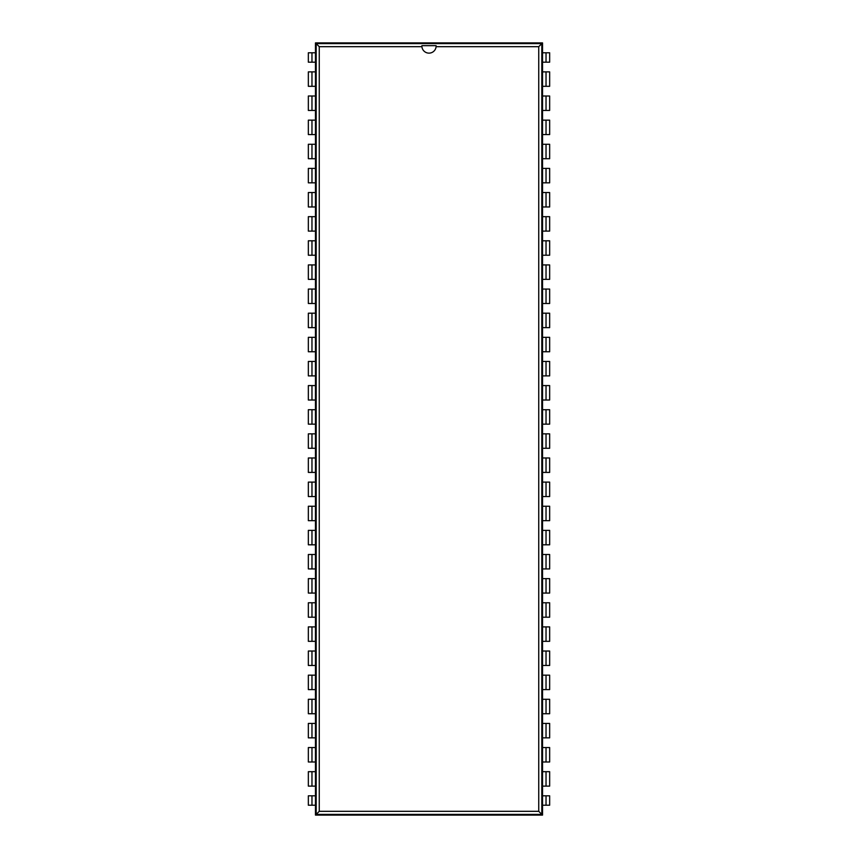 <?xml version="1.0" encoding="UTF-8"?>
<svg xmlns="http://www.w3.org/2000/svg" width="858" height="858" viewBox="0 0 858 858"><rect width="100%" height="100%" fill="white"/><g stroke="black" fill="none" stroke-linecap="round" stroke-linejoin="round"><path stroke-width="1.29" d="M542.535 815.1L542.535 42.9L315.465 42.9L315.465 815.1L542.535 815.1L541.816 814.392L541.816 43.608L316.184 43.608L316.184 814.392L541.816 814.392L538.738 811.314L538.738 46.686L436.089 46.686A7.121 7.121 0 0 1 421.911 46.686L319.262 46.686L319.262 811.314L538.738 811.314M542.535 795.816L549.656 795.816L549.656 805.222L542.535 805.222M542.535 52.778L549.656 52.778L549.656 62.184L542.535 62.184M542.535 42.9L538.738 46.686M542.535 771.685L549.656 771.685L549.656 786.121L542.535 786.121M542.535 71.879L546.031 71.879L546.031 86.315L542.535 86.315M546.031 86.315L549.656 86.315L549.656 71.879L546.031 71.879M542.535 747.554L549.656 747.554L549.656 761.99L542.535 761.99M542.535 96.01L546.031 96.01L546.031 110.446L542.535 110.446M546.031 110.446L549.656 110.446L549.656 96.01L546.031 96.01M542.535 723.423L549.656 723.423L549.656 737.859L542.535 737.859M542.535 120.141L546.031 120.141L546.031 134.577L542.535 134.577M546.031 134.577L549.656 134.577L549.656 120.141L546.031 120.141M542.535 699.291L549.656 699.291L549.656 713.727L542.535 713.727M542.535 144.273L546.031 144.273L546.031 158.709L542.535 158.709M546.031 158.709L549.656 158.709L549.656 144.273L546.031 144.273M542.535 675.16L549.656 675.16L549.656 689.596L542.535 689.596M542.535 168.404L546.031 168.404L546.031 182.84L542.535 182.84M546.031 182.84L549.656 182.84L549.656 168.404L546.031 168.404M542.535 651.029L549.656 651.029L549.656 665.465L542.535 665.465M542.535 192.535L546.031 192.535L546.031 206.971L542.535 206.971M546.031 206.971L549.656 206.971L549.656 192.535L546.031 192.535M542.535 626.898L549.656 626.898L549.656 641.334L542.535 641.334M542.535 216.666L546.031 216.666L546.031 231.102L542.535 231.102M546.031 231.102L549.656 231.102L549.656 216.666L546.031 216.666M542.535 602.766L549.656 602.766L549.656 617.202L542.535 617.202M542.535 240.798L546.031 240.798L546.031 255.234L542.535 255.234M546.031 255.234L549.656 255.234L549.656 240.798L546.031 240.798M542.535 578.635L549.656 578.635L549.656 593.071L542.535 593.071M542.535 264.929L546.031 264.929L546.031 279.365L542.535 279.365M546.031 279.365L549.656 279.365L549.656 264.929L546.031 264.929M542.535 554.504L549.656 554.504L549.656 568.94L542.535 568.94M542.535 289.06L546.031 289.06L546.031 303.496L542.535 303.496M546.031 303.496L549.656 303.496L549.656 289.06L546.031 289.06M542.535 530.373L549.656 530.373L549.656 544.809L542.535 544.809M542.535 313.191L546.031 313.191L546.031 327.627L542.535 327.627M546.031 327.627L549.656 327.627L549.656 313.191L546.031 313.191M542.535 506.241L549.656 506.241L549.656 520.677L542.535 520.677M542.535 337.323L546.031 337.323L546.031 351.759L542.535 351.759M546.031 351.759L549.656 351.759L549.656 337.323L546.031 337.323M542.535 482.11L549.656 482.11L549.656 496.546L542.535 496.546M542.535 361.454L546.031 361.454L546.031 375.89L542.535 375.89M546.031 375.89L549.656 375.89L549.656 361.454L546.031 361.454M542.535 457.979L549.656 457.979L549.656 472.415L542.535 472.415M542.535 385.585L546.031 385.585L546.031 400.021L542.535 400.021M546.031 400.021L549.656 400.021L549.656 385.585L546.031 385.585M542.535 433.848L549.656 433.848L549.656 448.284L542.535 448.284M542.535 409.716L546.031 409.716L546.031 424.152L542.535 424.152M546.031 424.152L549.656 424.152L549.656 409.716L546.031 409.716M315.465 42.9L319.262 46.686M315.465 62.184L308.344 62.184L308.344 52.778L315.465 52.778M315.465 805.222L308.344 805.222L308.344 795.816L315.465 795.816M315.465 815.1L319.262 811.314M315.465 86.315L308.344 86.315L308.344 71.879L315.465 71.879M311.969 771.685L308.344 771.685L308.344 786.121L311.969 786.121L311.969 771.685L315.465 771.685M315.465 786.121L311.969 786.121M315.465 110.446L308.344 110.446L308.344 96.01L315.465 96.01M311.969 747.554L308.344 747.554L308.344 761.99L311.969 761.99L311.969 747.554L315.465 747.554M315.465 761.99L311.969 761.99M315.465 134.577L308.344 134.577L308.344 120.141L315.465 120.141M311.969 723.423L308.344 723.423L308.344 737.859L311.969 737.859L311.969 723.423L315.465 723.423M315.465 737.859L311.969 737.859M315.465 158.709L308.344 158.709L308.344 144.273L315.465 144.273M311.969 699.291L308.344 699.291L308.344 713.727L311.969 713.727L311.969 699.291L315.465 699.291M315.465 713.727L311.969 713.727M315.465 182.84L308.344 182.84L308.344 168.404L315.465 168.404M311.969 675.16L308.344 675.16L308.344 689.596L311.969 689.596L311.969 675.16L315.465 675.16M315.465 689.596L311.969 689.596M315.465 206.971L308.344 206.971L308.344 192.535L315.465 192.535M311.969 651.029L308.344 651.029L308.344 665.465L311.969 665.465L311.969 651.029L315.465 651.029M315.465 665.465L311.969 665.465M315.465 231.102L308.344 231.102L308.344 216.666L315.465 216.666M311.969 626.898L308.344 626.898L308.344 641.334L311.969 641.334L311.969 626.898L315.465 626.898M315.465 641.334L311.969 641.334M315.465 255.234L308.344 255.234L308.344 240.798L315.465 240.798M311.969 602.766L308.344 602.766L308.344 617.202L311.969 617.202L311.969 602.766L315.465 602.766M315.465 617.202L311.969 617.202M315.465 279.365L308.344 279.365L308.344 264.929L315.465 264.929M311.969 578.635L308.344 578.635L308.344 593.071L311.969 593.071L311.969 578.635L315.465 578.635M315.465 593.071L311.969 593.071M315.465 303.496L308.344 303.496L308.344 289.06L315.465 289.06M311.969 554.504L308.344 554.504L308.344 568.94L311.969 568.94L311.969 554.504L315.465 554.504M315.465 568.94L311.969 568.94M315.465 327.627L308.344 327.627L308.344 313.191L315.465 313.191M311.969 530.373L308.344 530.373L308.344 544.809L311.969 544.809L311.969 530.373L315.465 530.373M315.465 544.809L311.969 544.809M315.465 351.759L308.344 351.759L308.344 337.323L315.465 337.323M311.969 506.241L308.344 506.241L308.344 520.677L311.969 520.677L311.969 506.241L315.465 506.241M315.465 520.677L311.969 520.677M315.465 375.89L308.344 375.89L308.344 361.454L315.465 361.454M311.969 482.11L308.344 482.11L308.344 496.546L311.969 496.546L311.969 482.11L315.465 482.11M315.465 496.546L311.969 496.546M315.465 400.021L308.344 400.021L308.344 385.585L315.465 385.585M311.969 457.979L308.344 457.979L308.344 472.415L311.969 472.415L311.969 457.979L315.465 457.979M315.465 472.415L311.969 472.415M315.465 424.152L308.344 424.152L308.344 409.716L315.465 409.716M311.969 433.848L308.344 433.848L308.344 448.284L311.969 448.284L311.969 433.848L315.465 433.848M315.465 448.284L311.969 448.284M421.879 45.678L421.911 46.686A7.121 7.121 0 0 1 421.879 45.678L436.121 45.678L436.089 46.686A7.121 7.121 0 0 0 436.121 45.678M546.031 795.816L546.031 805.222M546.031 52.778L546.031 62.184M546.031 771.685L546.031 786.121M546.031 747.554L546.031 761.99M546.031 723.423L546.031 737.859M546.031 699.291L546.031 713.727M546.031 675.16L546.031 689.596M546.031 651.029L546.031 665.465M546.031 626.898L546.031 641.334M546.031 602.766L546.031 617.202M546.031 578.635L546.031 593.071M546.031 554.504L546.031 568.94M546.031 530.373L546.031 544.809M546.031 506.241L546.031 520.677M546.031 482.11L546.031 496.546M546.031 457.979L546.031 472.415M546.031 433.848L546.031 448.284M311.969 62.184L311.969 52.778M311.969 805.222L311.969 795.816M311.969 86.315L311.969 71.879M311.969 110.446L311.969 96.01M311.969 134.577L311.969 120.141M311.969 158.709L311.969 144.273M311.969 182.84L311.969 168.404M311.969 206.971L311.969 192.535M311.969 231.102L311.969 216.666M311.969 255.234L311.969 240.798M311.969 279.365L311.969 264.929M311.969 303.496L311.969 289.06M311.969 327.627L311.969 313.191M311.969 351.759L311.969 337.323M311.969 375.89L311.969 361.454M311.969 400.021L311.969 385.585M311.969 424.152L311.969 409.716"/></g></svg>
